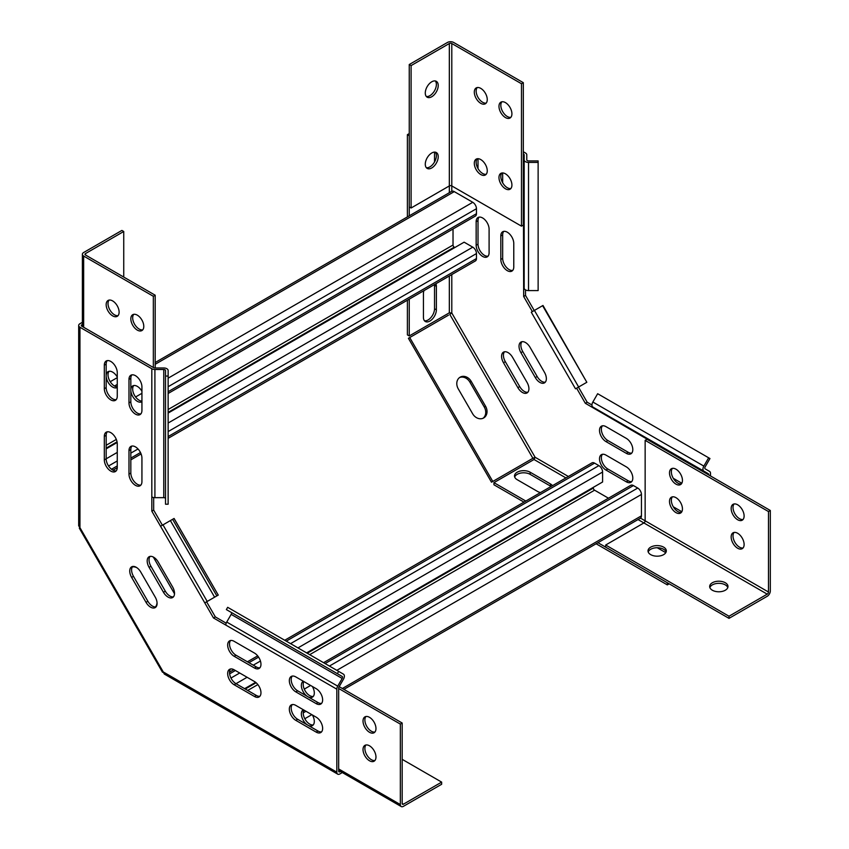 <?xml version="1.0" encoding="UTF-8"?>
<svg xmlns="http://www.w3.org/2000/svg" width="849" height="849" viewBox="0 0 849 849"><rect width="100%" height="100%" fill="white"/><g stroke="black" fill="none" stroke-linecap="round" stroke-linejoin="round"><path stroke-width="1.27" d="M168.049 597.091A9.159 5.285 -120 0 0 172.623 597.547A9.159 5.285 -120 0 0 172.623 586.977L158.232 562.049A9.159 5.285 -120 0 0 149.084 556.764A9.159 5.285 -120 0 0 149.084 567.334L163.464 592.262A9.159 5.285 -120 0 0 168.049 597.091M150.103 556.392A9.159 5.285 -120 0 0 150.931 566.272L165.322 591.191A9.159 5.285 -120 0 0 169.896 596.03A9.159 5.285 -120 0 0 173.461 596.847M110.795 399.89A9.159 5.285 -120 0 0 115.368 400.346A9.159 5.285 -120 0 0 117.268 396.154L117.268 372.658A9.159 5.285 -120 0 0 113.267 363.446A9.159 5.285 -120 0 0 106.21 360.995A9.159 5.285 -120 0 0 104.321 365.176L104.321 388.683A9.159 5.285 -120 0 0 110.795 399.89M107.229 360.623A9.159 5.285 -120 0 0 106.167 364.115L106.167 387.611A9.159 5.285 -120 0 0 112.641 398.828A9.159 5.285 -120 0 0 116.196 399.646M135.458 485.341A9.159 5.285 -120 0 0 140.032 485.787A9.159 5.285 -120 0 0 141.932 481.606L141.932 458.099A9.159 5.285 -120 0 0 137.931 448.888A9.159 5.285 -120 0 0 130.873 446.436A9.159 5.285 -120 0 0 128.984 450.628L128.984 474.124A9.159 5.285 -120 0 0 135.458 485.341M131.903 446.065A9.159 5.285 -120 0 0 130.831 449.556L130.831 473.052A9.159 5.285 -120 0 0 137.305 484.27A9.159 5.285 -120 0 0 140.87 485.097M110.795 471.099A9.159 5.285 -120 0 0 115.368 471.556A9.159 5.285 -120 0 0 117.268 467.364L117.268 443.857A9.159 5.285 -120 0 0 113.267 434.646A9.159 5.285 -120 0 0 106.21 432.194A9.159 5.285 -120 0 0 104.321 436.386L104.321 459.882A9.159 5.285 -120 0 0 110.795 471.099M107.229 431.823A9.159 5.285 -120 0 0 106.167 435.314L106.167 458.81A9.159 5.285 -120 0 0 112.641 470.028A9.159 5.285 -120 0 0 116.196 470.855M150.602 607.162A9.159 5.285 -120 0 0 155.187 607.619A9.159 5.285 -120 0 0 155.187 597.038L140.796 572.12A9.159 5.285 -120 0 0 131.637 566.835A9.159 5.285 -120 0 0 131.637 577.405L146.028 602.334A9.159 5.285 -120 0 0 150.602 607.162M132.656 566.463A9.159 5.285 -120 0 0 133.484 576.344L147.875 601.262A9.159 5.285 -120 0 0 152.459 606.09A9.159 5.285 -120 0 0 156.014 606.918M135.458 414.132A9.159 5.285 -120 0 0 140.032 414.588A9.159 5.285 -120 0 0 141.932 410.396L141.932 386.9A9.159 5.285 -120 0 0 137.931 377.688A9.159 5.285 -120 0 0 130.873 375.226A9.159 5.285 -120 0 0 128.984 379.418L128.984 402.925A9.159 5.285 -120 0 0 135.458 414.132M131.903 374.855A9.159 5.285 -120 0 0 130.831 378.357L130.831 401.853A9.159 5.285 -120 0 0 137.305 413.07A9.159 5.285 -120 0 0 140.87 413.887M226.195 623.177L215.338 616.905L206.615 601.803L204.768 602.864L151.822 511.162L151.822 368.753L79.955 327.268L79.955 527.675L78.681 525.796L78.681 325.485A4.362 2.515 0 0 0 79.955 327.268M215.338 616.905L213.492 617.966L204.768 602.864L216.039 596.359M162.392 525.202L153.669 510.1L153.669 497.556M153.669 510.1L151.822 511.162M151.822 496.92A4.362 2.515 180 0 0 154.911 497.663L163.772 497.663L163.772 369.495A1.74 1.008 0 0 1 165.523 370.504L165.523 376.043L168.134 376.043L168.134 370.504A4.362 2.515 0 0 0 163.772 367.978L154.911 367.978A1.74 1.008 0 0 1 153.669 367.691L81.812 326.196L81.812 324.774A1.74 1.008 0 0 0 81.302 325.485A1.74 1.008 0 0 0 81.812 326.196M336.82 772.155A4.362 2.515 120 0 0 337.722 774.15L164.239 674L163.263 671.952L336.82 772.155L336.82 689.176L213.492 617.966M338.666 771.083A1.74 1.008 120 0 0 339.027 771.89A1.74 1.008 120 0 0 339.897 771.805L338.666 771.083L338.666 688.104A1.74 1.008 120 0 1 339.027 686.894L343.463 679.211A4.362 2.515 120 0 0 343.463 674.17L338.666 671.4L337.361 673.671L342.158 676.441L231.161 612.352A1.74 1.008 -60 0 1 231.161 614.368L226.725 622.052A4.362 2.515 -60 0 0 225.823 625.087M292.247 704.574A9.159 5.285 -120 0 0 291.96 712.067A9.159 5.285 -120 0 0 297.659 719.283L318.004 731.031A9.159 5.285 -120 0 0 321.569 731.859M230.588 640.496A9.159 5.285 -120 0 0 230.291 647.989A9.159 5.285 -120 0 0 235.99 655.205L256.345 666.953A9.159 5.285 -120 0 0 259.9 667.781M230.588 668.98A9.159 5.285 -120 0 0 230.291 676.462A9.159 5.285 -120 0 0 235.99 683.689L256.345 695.437A9.159 5.285 -120 0 0 259.9 696.254M292.247 676.101A9.159 5.285 -120 0 0 291.96 683.583A9.159 5.285 -120 0 0 297.659 690.81L318.004 702.558A9.159 5.285 -120 0 0 321.569 703.375M316.157 732.103A9.159 5.285 -120 0 0 320.742 732.56A9.159 5.285 -120 0 0 322.142 725.216A9.159 5.285 -120 0 0 316.157 717.15L295.813 705.402A9.159 5.285 -120 0 0 291.228 704.946A9.159 5.285 -120 0 0 289.827 712.29A9.159 5.285 -120 0 0 295.813 720.355L316.157 732.103L318.004 731.031M254.498 668.025A9.159 5.285 -120 0 0 259.072 668.471A9.159 5.285 -120 0 0 260.473 661.138A9.159 5.285 -120 0 0 254.498 653.072L234.144 641.324A9.159 5.285 -120 0 0 229.57 640.868A9.159 5.285 -120 0 0 228.158 648.201A9.159 5.285 -120 0 0 234.144 656.277L254.498 668.025L256.345 666.953M254.498 696.498A9.159 5.285 -120 0 0 259.072 696.955A9.159 5.285 -120 0 0 260.473 689.621A9.159 5.285 -120 0 0 254.498 681.545L234.144 669.797A9.159 5.285 -120 0 0 229.57 669.352A9.159 5.285 -120 0 0 228.158 676.685A9.159 5.285 -120 0 0 234.144 684.75L254.498 696.498L256.345 695.437M316.157 703.619A9.159 5.285 -120 0 0 320.742 704.076A9.159 5.285 -120 0 0 322.142 696.742A9.159 5.285 -120 0 0 316.157 688.666L295.813 676.918A9.159 5.285 -120 0 0 291.228 676.462A9.159 5.285 -120 0 0 289.827 683.806A9.159 5.285 -120 0 0 295.813 691.871L316.157 703.619L318.004 702.558M82.385 322.302L79.955 323.702A4.362 2.515 0 0 0 78.681 325.485M81.812 324.774L82.385 324.445M163.263 671.952L162.52 672.281L79.307 528.142L79.955 527.675L163.263 671.952M155.441 606.971A9.159 7.471 60 0 0 157.044 602.62M136.901 567.726A9.159 7.471 60 0 0 132.327 566.93M153.298 557.018L174.512 593.769M337.722 774.15A4.362 2.515 120 0 0 339.897 773.938L342.327 772.537M340.47 771.465L339.897 771.805M151.822 368.753A4.362 2.515 0 0 0 154.911 369.495L163.772 369.495M160.546 526.274L170.384 520.586L214.606 597.187L218.246 595.085L174.077 518.452M342.158 676.441A1.74 1.008 120 0 1 342.158 678.457L337.722 686.141A4.362 2.515 120 0 0 336.82 689.176M163.772 497.663A1.74 1.008 180 0 1 165.523 498.671M168.134 376.043L168.134 504.21L165.523 504.21L165.523 376.043M215.168 596.858L218.299 595.053M218.246 595.085L174.024 518.484L170.384 520.586M172.623 519.301L216.845 595.892M338.666 671.4L227.67 607.322L226.365 609.593L337.361 673.671M483.686 417.952L483.686 417.952A9.159 7.471 60 0 0 485.586 406.289L471.195 381.36A9.159 7.471 60 0 0 460.147 377.168A9.159 7.471 60 0 0 458.248 388.842L472.638 413.76A9.159 7.471 60 0 0 483.686 417.952M483.017 418.292A9.159 7.471 60 0 0 484.28 407.042L469.89 382.124A9.159 7.471 60 0 0 459.511 377.593M545.291 382.167A9.159 5.285 60 0 1 537.152 376.51L522.772 351.592A9.159 5.285 60 0 1 520.872 345.214A9.159 5.285 60 0 1 521.933 341.712M519.026 346.275A9.159 5.285 60 0 1 520.915 342.083A9.159 5.285 60 0 1 530.073 347.368L544.464 372.297A9.159 5.285 60 0 1 544.464 382.867A9.159 5.285 60 0 1 535.305 377.582L520.915 352.653A9.159 5.285 60 0 1 519.026 346.275M631.741 453.101A9.159 5.285 60 0 1 628.186 452.273L607.831 440.525A9.159 5.285 60 0 1 601.357 429.307A9.159 5.285 60 0 1 602.419 425.816M599.511 430.379A9.159 5.285 60 0 1 601.4 426.187A9.159 5.285 60 0 1 605.984 426.644L626.329 438.392A9.159 5.285 60 0 1 632.314 446.457A9.159 5.285 60 0 1 630.913 453.791A9.159 5.285 60 0 1 626.329 453.345L605.984 441.597A9.159 5.285 60 0 1 599.511 430.379M631.741 481.585A9.159 5.285 60 0 1 628.186 480.757L607.831 469.009A9.159 5.285 60 0 1 601.357 457.791A9.159 5.285 60 0 1 602.419 454.3M599.511 458.863A9.159 5.285 60 0 1 601.4 454.671A9.159 5.285 60 0 1 605.984 455.117L626.329 466.876A9.159 5.285 60 0 1 632.314 474.941A9.159 5.285 60 0 1 630.913 482.274A9.159 5.285 60 0 1 626.329 481.829L605.984 470.07A9.159 5.285 60 0 1 599.511 458.863M527.855 392.238A9.159 5.285 60 0 1 519.715 386.582L505.325 361.663A9.159 5.285 60 0 1 503.425 355.275A9.159 5.285 60 0 1 504.497 351.783M501.579 356.347A9.159 5.285 60 0 1 503.478 352.155A9.159 5.285 60 0 1 512.637 357.44L527.027 382.368A9.159 5.285 60 0 1 527.027 392.938A9.159 5.285 60 0 1 517.869 387.653L503.478 362.725A9.159 5.285 60 0 1 501.579 356.347M523.324 153.881L523.663 296.481L532.376 311.594M523.663 296.481L525.51 295.42L534.233 310.522M585.322 403.296L587.179 402.224L578.456 387.123L576.609 388.184L585.322 403.296L708.65 474.878M587.179 402.224L591.955 404.984M708.65 457.791L597.654 393.713L592.857 402.023A4.362 2.515 -60 0 0 592.857 407.053L703.853 471.142A4.362 2.515 120 0 1 703.853 466.101L708.65 457.791L709.966 458.545L705.169 466.854A1.74 1.008 120 0 0 705.169 468.871L709.605 471.428A4.362 2.515 120 0 1 710.507 473.424L710.507 475.949M525.51 289.891L525.51 295.42M523.324 151.748L525.51 153.011A4.362 2.515 0 0 1 526.783 154.794L526.783 159.909A1.74 1.008 0 0 0 528.534 160.917L538.128 160.917L538.128 162.424L528.534 162.424A4.362 2.515 0 0 1 524.173 159.909L524.173 288.076A4.362 2.515 180 0 0 528.534 290.591L538.128 290.591L538.128 162.424M500.814 259.444L500.814 235.948A9.159 5.285 60 0 1 502.714 231.756A9.159 5.285 60 0 1 509.771 234.207A9.159 5.285 60 0 1 513.772 243.43L513.772 266.926A9.159 5.285 60 0 1 511.873 271.118A9.159 5.285 60 0 1 504.815 268.655A9.159 5.285 60 0 1 500.814 259.444L502.672 258.383L502.672 234.876A9.159 5.285 60 0 1 503.733 231.384M476.151 245.202L476.151 221.706A9.159 5.285 60 0 1 478.051 217.514A9.159 5.285 60 0 1 485.108 219.965A9.159 5.285 60 0 1 489.098 229.188L489.098 252.684A9.159 5.285 60 0 1 487.209 256.876A9.159 5.285 60 0 1 480.152 254.424A9.159 5.285 60 0 1 476.151 245.202L478.008 244.141L478.008 220.644A9.159 5.285 60 0 1 479.069 217.142M478.008 168.548L478.008 158.699M512.7 270.417A9.159 5.285 60 0 1 506.068 266.926A9.159 5.285 60 0 1 502.672 258.383M488.037 256.175A9.159 5.285 60 0 1 481.404 252.684A9.159 5.285 60 0 1 478.008 244.141M681.821 511.724L673.289 506.8M502.672 182.79L502.672 172.941M681.821 483.24L673.289 478.316M449.333 275.989L449.333 312.814L451.795 312.994L449.8 314.395L532.885 458.301L533.798 457.876L531.58 459.054L535.103 457.271L534.021 459.5L493.938 482.646L493.938 484.779L523.982 502.12M665.786 552.667L657.253 547.743M551.075 486.477A9.159 5.285 0 0 0 550.481 486.095L530.137 474.347A9.159 5.285 0 0 0 521.031 473.02A9.159 5.285 0 0 0 514.696 477.021M669.192 583.825L667.335 584.887L596.104 543.763M552.466 485.67A9.159 5.285 0 0 0 550.481 483.962L530.137 472.214A9.159 5.285 0 0 0 520.161 471.068A9.159 5.285 0 0 0 514.505 475.949A9.159 5.285 0 0 0 517.19 479.685L537.534 491.433A9.159 5.285 0 0 0 540.505 492.579M667.335 584.887L667.335 582.754L597.961 542.702M525.828 501.059L493.938 482.646M532.885 458.301L491.497 482.2L408.411 338.295L448.495 315.149M492.802 481.447L409.717 337.541M407.393 216.909L407.393 134.662L409.25 133.59M407.393 134.662L409.25 135.723L409.25 215.848M434.529 161.968L434.529 152.12M424.5 320.795A9.159 5.285 120 0 0 431.133 317.303A9.159 5.285 120 0 0 434.529 308.76L434.529 285.253A9.159 5.285 120 0 0 434.497 284.553M449.333 312.814L409.25 335.949L407.393 334.888L407.393 300.196M423.927 290.655A9.159 5.285 120 0 0 423.428 293.807L423.428 317.303A9.159 5.285 120 0 0 425.328 321.495A9.159 5.285 120 0 0 432.385 319.033A9.159 5.285 120 0 0 436.375 309.821L436.375 286.325A9.159 5.285 120 0 0 435.887 283.746M409.25 335.949L409.25 299.135M708.65 474.495A1.74 1.008 120 0 0 708.289 473.7L597.293 409.611A1.74 1.008 -60 0 1 597.654 410.417M592.857 407.053L708.289 473.7M578.456 387.123L579.029 386.794M523.663 282.25A1.74 1.008 180 0 1 524.173 282.961M524.173 159.909L524.173 154.794A1.74 1.008 0 0 0 523.663 154.072M531.336 312.188L542.989 305.46L586.829 382.283L542.607 305.682M586.829 382.283L575.558 388.789M168.134 413.07L464.127 242.177L472.766 247.165A5.232 3.025 60 0 1 476.459 253.575L476.459 258.552A5.232 3.025 60 0 1 475.376 260.951L168.134 438.339M454.884 247.515L454.268 247.165A1.74 1.008 60 0 1 453.026 245.032L453.026 228.997M155.187 362.523L451.647 191.365A5.232 3.025 60 0 1 454.268 191.619L472.766 202.306A5.232 3.025 60 0 1 476.459 208.716L476.459 213.693A5.232 3.025 60 0 1 475.376 216.092L168.134 393.48M106.167 448.845L117.162 442.499M323.565 662.687L630.807 485.299A5.232 3.025 60 0 1 633.428 485.564L637.737 488.058A5.232 3.025 60 0 1 641.441 494.458L641.441 515.821A5.232 3.025 60 0 1 640.358 518.219L343.898 689.377M608.457 498.204L594.576 490.191A1.74 1.008 60 0 1 593.345 488.058L593.345 487.347M284.712 640.263L591.955 462.875A5.232 3.025 60 0 1 594.576 463.13L598.895 465.623A5.232 3.025 60 0 1 602.588 472.033L602.588 481.999L306.595 652.892M244.629 688.666L255.623 682.32M303.305 709.732A9.159 5.285 -120 0 0 303.252 709.753A9.159 5.285 -120 0 0 301.363 713.945A9.159 5.285 -120 0 0 305.353 723.157A9.159 5.285 -120 0 0 312.411 725.619A9.159 5.285 -120 0 0 314.31 721.427A9.159 5.285 -120 0 0 312.368 714.964M313.239 724.919A9.159 5.285 60 0 1 306.616 721.427A9.159 5.285 60 0 1 303.21 712.884A9.159 5.285 60 0 1 303.836 710.04M363.022 721.066A9.159 5.285 -120 0 0 367.023 730.278A9.159 5.285 -120 0 0 374.08 732.74A9.159 5.285 -120 0 0 375.969 728.548A9.159 5.285 -120 0 0 371.979 719.326A9.159 5.285 -120 0 0 364.921 716.874A9.159 5.285 -120 0 0 363.022 721.066M374.908 732.04A9.159 5.285 60 0 1 368.275 728.548A9.159 5.285 60 0 1 364.879 719.994A9.159 5.285 60 0 1 365.94 716.503M363.022 749.55A9.159 5.285 -120 0 0 367.023 758.762A9.159 5.285 -120 0 0 374.08 761.213A9.159 5.285 -120 0 0 375.969 757.021A9.159 5.285 -120 0 0 371.979 747.81A9.159 5.285 -120 0 0 364.921 745.358A9.159 5.285 -120 0 0 363.022 749.55M374.908 760.524A9.159 5.285 60 0 1 368.275 757.021A9.159 5.285 60 0 1 364.879 748.478A9.159 5.285 60 0 1 365.94 744.987M303.305 681.248A9.159 5.285 -120 0 0 303.252 681.269A9.159 5.285 -120 0 0 301.363 685.461A9.159 5.285 -120 0 0 305.353 694.684A9.159 5.285 -120 0 0 312.411 697.135A9.159 5.285 -120 0 0 314.31 692.943A9.159 5.285 -120 0 0 312.368 686.48M313.239 696.435A9.159 5.285 60 0 1 306.616 692.943A9.159 5.285 60 0 1 303.21 684.4A9.159 5.285 60 0 1 303.836 681.556M311.838 714.656L304.812 718.721M402.182 759.335L441.65 782.12L441.65 784.264L403.413 806.338A4.362 2.515 -60 0 1 401.237 806.55A4.362 2.515 -60 0 1 400.335 804.555L400.335 724.091L402.182 723.03L402.182 803.483L403.413 804.194A1.74 1.008 -60 0 1 402.543 804.29A1.74 1.008 -60 0 1 402.182 803.483M338.666 688.486L400.335 724.091M339.165 686.65L402.182 723.03M441.65 782.12L403.413 804.194M112.641 300.917A9.159 5.285 -120 0 0 108.067 300.461A9.159 5.285 -120 0 0 106.656 307.805A9.159 5.285 -120 0 0 112.641 315.87A9.159 5.285 -120 0 0 117.215 316.327A9.159 5.285 -120 0 0 118.627 308.994A9.159 5.285 -120 0 0 112.641 300.917M118.053 315.626A9.159 5.285 60 0 1 114.488 314.809A9.159 5.285 60 0 1 108.789 307.582A9.159 5.285 60 0 1 109.086 300.1M141.932 391.283A9.159 5.285 -120 0 0 137.305 386.369A9.159 5.285 -120 0 0 132.731 385.913A9.159 5.285 -120 0 0 131.33 393.246A9.159 5.285 -120 0 0 137.305 401.322A9.159 5.285 -120 0 0 141.889 401.768A9.159 5.285 -120 0 0 141.932 401.747M141.932 401.131A9.159 5.285 60 0 1 139.151 400.25A9.159 5.285 60 0 1 133.452 393.034A9.159 5.285 60 0 1 133.749 385.542M117.268 377.041A9.159 5.285 -120 0 0 112.641 372.127A9.159 5.285 -120 0 0 108.067 371.671A9.159 5.285 -120 0 0 106.656 379.004A9.159 5.285 -120 0 0 112.641 387.08A9.159 5.285 -120 0 0 117.215 387.526A9.159 5.285 -120 0 0 117.268 387.505M117.268 386.889A9.159 5.285 60 0 1 114.488 386.008A9.159 5.285 60 0 1 108.789 378.792A9.159 5.285 60 0 1 109.086 371.3M137.305 315.159A9.159 5.285 -120 0 0 132.731 314.703A9.159 5.285 -120 0 0 131.33 322.047A9.159 5.285 -120 0 0 137.305 330.112A9.159 5.285 -120 0 0 141.889 330.569A9.159 5.285 -120 0 0 143.29 323.225A9.159 5.285 -120 0 0 137.305 315.159M142.717 329.868A9.159 5.285 60 0 1 139.151 329.041A9.159 5.285 60 0 1 133.452 321.824A9.159 5.285 60 0 1 133.749 314.332M85.505 253.564L85.505 254.997A1.74 1.008 0 0 1 84.996 254.275A1.74 1.008 0 0 1 85.505 253.564L123.742 231.49L121.895 230.429L83.658 252.503A4.362 2.515 0 0 0 82.385 254.275A4.362 2.515 0 0 0 83.658 256.058L153.34 296.29L153.34 367.5M85.505 254.997L155.187 295.219L155.187 367.978M155.187 295.219L153.34 296.29M117.268 377.646L110.232 381.7M123.742 231.49L123.742 277.061M431.759 152.99A9.159 5.285 120 0 0 425.774 161.066A9.159 5.285 120 0 0 427.174 168.399A9.159 5.285 120 0 0 431.759 167.943A9.159 5.285 120 0 0 437.734 159.877A9.159 5.285 120 0 0 436.333 152.544A9.159 5.285 120 0 0 431.759 152.99M426.347 167.699A9.159 5.285 120 0 0 429.902 166.882A9.159 5.285 120 0 0 435.601 159.665A9.159 5.285 120 0 0 435.314 152.173M431.759 81.791A9.159 5.285 120 0 0 425.774 89.856A9.159 5.285 120 0 0 427.174 97.2A9.159 5.285 120 0 0 431.759 96.744A9.159 5.285 120 0 0 437.734 88.678A9.159 5.285 120 0 0 436.333 81.334A9.159 5.285 120 0 0 431.759 81.791M426.347 96.499A9.159 5.285 120 0 0 429.902 95.672A9.159 5.285 120 0 0 435.601 88.455A9.159 5.285 120 0 0 435.314 80.963M486.19 174.289A9.159 5.285 60 0 1 482.625 173.461A9.159 5.285 60 0 1 476.926 166.245A9.159 5.285 60 0 1 477.223 158.752M480.778 159.58A9.159 5.285 -120 0 0 476.204 159.124A9.159 5.285 -120 0 0 474.793 166.468A9.159 5.285 -120 0 0 480.778 174.533A9.159 5.285 -120 0 0 485.352 174.99A9.159 5.285 -120 0 0 486.764 167.646A9.159 5.285 -120 0 0 480.778 159.58M510.854 117.321A9.159 5.285 60 0 1 507.299 116.504A9.159 5.285 60 0 1 501.6 109.288A9.159 5.285 60 0 1 501.886 101.795M505.442 102.612A9.159 5.285 -120 0 0 500.868 102.167A9.159 5.285 -120 0 0 499.467 109.5A9.159 5.285 -120 0 0 505.442 117.565A9.159 5.285 -120 0 0 510.026 118.022A9.159 5.285 -120 0 0 511.427 110.688A9.159 5.285 -120 0 0 505.442 102.612M486.19 103.09A9.159 5.285 60 0 1 482.625 102.262A9.159 5.285 60 0 1 476.926 95.046A9.159 5.285 60 0 1 477.223 87.553M480.778 88.381A9.159 5.285 -120 0 0 476.204 87.925A9.159 5.285 -120 0 0 474.793 95.258A9.159 5.285 -120 0 0 480.778 103.334A9.159 5.285 -120 0 0 485.352 103.78A9.159 5.285 -120 0 0 486.764 96.446A9.159 5.285 -120 0 0 480.778 88.381M510.854 188.531A9.159 5.285 60 0 1 507.299 187.703A9.159 5.285 60 0 1 501.6 180.487A9.159 5.285 60 0 1 501.886 172.994M505.442 173.822A9.159 5.285 -120 0 0 500.868 173.366A9.159 5.285 -120 0 0 499.467 180.71A9.159 5.285 -120 0 0 505.442 188.775A9.159 5.285 -120 0 0 510.026 189.231A9.159 5.285 -120 0 0 511.427 181.888A9.159 5.285 -120 0 0 505.442 173.822M409.25 64.524L409.25 206.933L411.096 208.005L449.333 185.931A1.74 1.008 180 0 1 451.795 185.931L521.477 226.152L521.477 83.743L523.324 82.682L453.642 42.45A4.362 2.515 180 0 0 447.476 42.45L409.25 64.524L411.096 65.596L449.333 43.522A1.74 1.008 180 0 1 451.795 43.522L521.477 83.743M521.477 226.152L523.324 225.091L523.324 82.682M411.096 208.005L411.096 65.596M712.353 582.754A9.159 5.285 0 0 0 709.668 586.489A9.159 5.285 0 0 0 715.325 591.382A9.159 5.285 0 0 0 725.301 590.235A9.159 5.285 0 0 0 727.986 586.489A9.159 5.285 0 0 0 722.329 581.607A9.159 5.285 0 0 0 712.353 582.754M727.795 587.561A9.159 5.285 0 0 0 721.459 583.56A9.159 5.285 0 0 0 712.353 584.887A9.159 5.285 0 0 0 709.86 587.561M650.684 547.149A9.159 5.285 0 0 0 648.01 550.895A9.159 5.285 0 0 0 653.656 555.777A9.159 5.285 0 0 0 663.642 554.63A9.159 5.285 0 0 0 666.316 550.895A9.159 5.285 0 0 0 660.671 546.003A9.159 5.285 0 0 0 650.684 547.149M666.136 551.956A9.159 5.285 0 0 0 659.79 547.966A9.159 5.285 0 0 0 650.684 549.292A9.159 5.285 0 0 0 648.201 551.956M743.045 547.976A9.159 5.285 60 0 1 736.412 544.485A9.159 5.285 60 0 1 733.016 535.942A9.159 5.285 60 0 1 734.077 532.44M731.159 537.003A9.159 5.285 -120 0 0 735.16 546.225A9.159 5.285 -120 0 0 742.217 548.677A9.159 5.285 -120 0 0 744.117 544.485A9.159 5.285 -120 0 0 740.116 535.263A9.159 5.285 -120 0 0 733.058 532.811A9.159 5.285 -120 0 0 731.159 537.003M681.376 483.898A9.159 5.285 60 0 1 674.753 480.396A9.159 5.285 60 0 1 671.347 471.853A9.159 5.285 60 0 1 672.408 468.361M669.5 472.925A9.159 5.285 -120 0 0 673.49 482.136A9.159 5.285 -120 0 0 680.548 484.588A9.159 5.285 -120 0 0 682.447 480.396A9.159 5.285 -120 0 0 678.447 471.184A9.159 5.285 -120 0 0 671.389 468.733A9.159 5.285 -120 0 0 669.5 472.925M681.376 512.371A9.159 5.285 60 0 1 674.753 508.88A9.159 5.285 60 0 1 671.347 500.337A9.159 5.285 60 0 1 672.408 496.845M669.5 501.409A9.159 5.285 -120 0 0 673.49 510.62A9.159 5.285 -120 0 0 680.548 513.072A9.159 5.285 -120 0 0 682.447 508.88A9.159 5.285 -120 0 0 678.447 499.668A9.159 5.285 -120 0 0 671.389 497.217A9.159 5.285 -120 0 0 669.5 501.409M743.045 519.492A9.159 5.285 60 0 1 736.412 516.001A9.159 5.285 60 0 1 733.016 507.458A9.159 5.285 60 0 1 734.077 503.966M731.159 508.519A9.159 5.285 -120 0 0 735.16 517.741A9.159 5.285 -120 0 0 742.217 520.193A9.159 5.285 -120 0 0 744.117 516.001A9.159 5.285 -120 0 0 740.116 506.789A9.159 5.285 -120 0 0 733.058 504.327A9.159 5.285 -120 0 0 731.159 508.519M645.144 440.344L768.472 511.554L768.472 592.008A1.74 1.008 120 0 1 767.231 594.151L729.004 616.225L729.004 618.359L767.231 596.285A4.362 2.515 120 0 0 770.319 590.946L770.319 510.482L646.991 439.283L645.144 440.344L645.144 520.808L640.496 518.123M729.004 616.225L605.677 545.016L643.903 522.942A1.74 1.008 120 0 0 645.144 520.808L768.472 592.008M768.472 511.554L770.319 510.482M729.004 618.359L605.677 547.149L605.677 545.016M154.911 497.663L154.911 369.495M207.209 601.453L162.987 524.862M337.722 686.141L226.725 622.052M342.158 678.457L231.161 614.368M130.831 378.357L128.984 379.418M130.831 401.853L128.984 402.925M133.484 576.344L131.637 577.405M147.875 601.262L146.028 602.334M297.659 690.81L295.813 691.871M106.167 435.314L104.321 436.386M117.268 452.411L104.321 459.882M130.831 449.556L128.984 450.628M130.831 473.052L128.984 474.124M106.167 364.115L104.321 365.176M106.167 387.611L104.321 388.683M150.931 566.272L149.084 567.334M165.322 591.191L163.464 592.262M247.091 677.279L234.144 684.75M235.99 655.205L234.144 656.277M297.659 719.283L295.813 720.355M484.28 407.042L485.586 406.289M568.374 476.491L535.103 457.271L451.795 312.994L451.795 274.567M451.795 191.29L451.795 43.522M534.021 459.5L565.912 477.913M638.034 519.556L767.231 594.151M449.333 43.522L449.333 192.702M703.853 466.101L592.857 402.023M578.647 387.006L534.424 310.416M528.534 290.591L528.534 162.424M517.869 387.653L519.715 386.582M503.478 362.725L505.325 361.663M626.329 481.829L628.186 480.757M605.984 470.07L607.831 469.009M626.329 453.345L628.186 452.273M605.984 441.597L607.831 440.525M535.305 377.582L537.152 376.51M520.915 352.653L522.772 351.592M476.151 221.706L478.008 220.644M500.814 235.948L502.672 234.876M550.481 486.095L550.481 483.962M530.137 474.347L530.137 472.214M434.529 285.253L436.375 286.325M434.529 308.76L436.375 309.821M469.89 382.124L471.195 381.36M168.134 391.707L476.459 213.693M168.134 386.719L476.459 208.716M135.596 396.961L141.932 393.31M168.134 378.176L472.766 202.306M116.292 386.751L117.268 386.189M155.187 364.295L454.268 191.619M111.506 469.264L117.268 465.931M130.831 458.099L140.478 452.538M168.134 436.566L476.459 258.552M108.545 465.984L117.268 460.954M130.831 453.122L138.016 448.972M168.134 431.579L476.459 253.575M168.134 423.035L472.766 247.165M106.167 448.134L117.056 441.851M168.134 412.359L454.268 247.165M106.167 445.29L116.324 439.421M168.134 409.505L453.026 245.032M297.967 647.904L602.588 472.033M230.981 678.033L239.694 673.002M253.257 665.17L260.441 661.031M290.57 643.638L598.895 465.623M229.623 673.841L235.375 670.508M248.948 662.676L258.584 657.115M286.251 641.144L594.576 463.13M303.464 710.953L304.441 710.39M342.37 688.497L641.441 515.821M304.271 689.123L310.607 685.461M336.82 670.339L641.441 494.458M329.412 666.062L637.737 488.058M325.103 663.568L633.428 485.564M247.706 690.449L257.863 684.591M309.683 654.675L594.576 490.191M245.244 689.027L256.133 682.745M307.211 653.252L593.345 488.058M338.666 768.95L400.335 804.555M83.658 256.058L83.658 327.268M531.283 312.22L575.505 388.821M114.498 386.019L117.268 384.417M112.949 470.197L117.258 467.714M130.831 459.871L141.093 453.95M229.527 672.121L233.836 669.628M247.409 661.796L257.672 655.874M303.21 712.873L305.98 711.271M338.666 770.425L401.237 806.55M82.385 254.275L82.385 326.525"/></g></svg>
